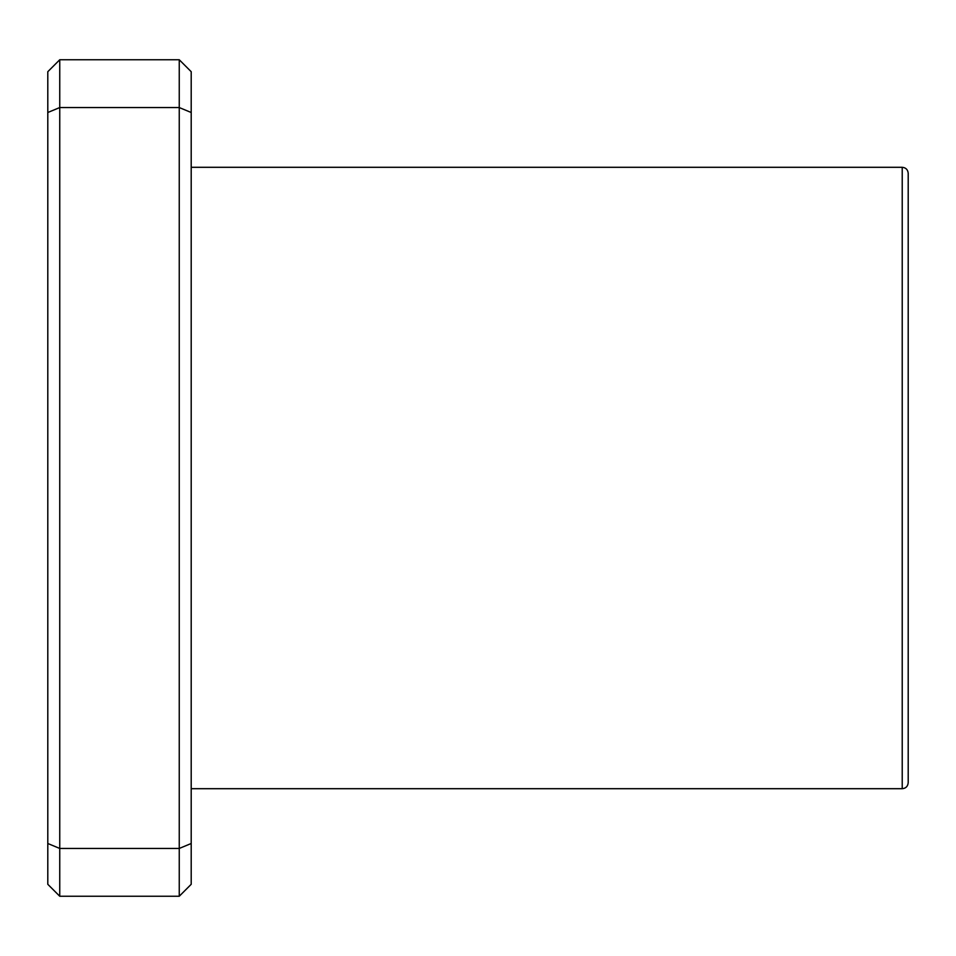 <?xml version="1.0" encoding="UTF-8"?>
<svg xmlns="http://www.w3.org/2000/svg" width="956" height="956" viewBox="0 0 956 956"><rect width="100%" height="100%" fill="white"/><g stroke="black" fill="none" stroke-linecap="round" stroke-linejoin="round"><path stroke-width="1.43" d="M191.2 843.503L191.2 884.3L179.25 896.25L179.25 848.45L59.75 848.45L59.75 107.55L179.25 107.55L179.25 59.75L191.2 71.7L191.2 112.497L179.25 107.55L179.25 848.45L191.2 843.503L191.2 112.497M47.8 112.497L59.75 107.55L59.75 59.75L47.8 71.7L47.8 884.3L59.75 896.25L179.25 896.25M59.75 896.25L59.75 848.45L47.8 843.503M179.25 59.75L59.75 59.75M908.2 669.2L908.2 173.275C907.818 169.618 905.822 167.623 902.225 167.3L902.225 788.7C905.822 788.377 907.818 786.382 908.2 782.725L908.2 286.8M191.2 788.7L902.225 788.7M191.2 167.3L902.225 167.3"/></g></svg>
